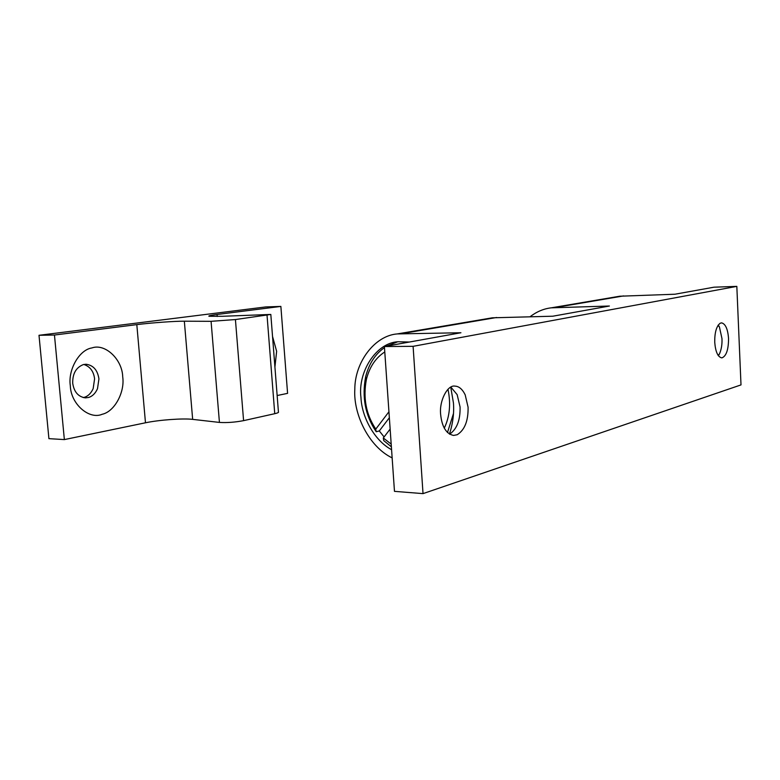 <?xml version="1.0" encoding="UTF-8"?>
<svg xmlns="http://www.w3.org/2000/svg" width="780" height="780" viewBox="0 0 780 780"><rect width="100%" height="100%" fill="white"/><g stroke="black" fill="none" stroke-linecap="round" stroke-linejoin="round"><path stroke-width="1.17" d="M391.375 446.823L383.731 440.602L383.311 437.98L391.19 444.113M389.356 417.748L379.304 430.93L384.091 436.966M379.304 430.93L376.243 431.74L375.726 430.989C365.167 415.019 361.813 396.913 365.664 376.701C368.95 363.782 375.219 354.081 384.472 347.597M386.831 346.096L397.702 341.786M444.259 428.181C449.748 416.735 450.986 403.777 447.983 389.298M384.774 351.946C375.677 357.825 369.564 366.922 366.434 379.236C362.915 397.741 365.986 414.277 375.628 428.844L376.243 431.74M383.311 437.98L390.146 429.078M388.937 411.772L375.794 429.088M83.85 364.465C90.1 366.551 93.678 371.348 94.594 378.856L93.161 388.635C90.987 393.373 88.004 396.279 84.181 397.351L83.207 397.576M88.52 397.478L85.361 397.868C78.234 396.786 74.022 391.911 72.715 383.243C72.501 373.669 76.06 367.448 83.382 364.572L86.024 364.25C93.317 365.215 97.617 370.11 98.933 378.914L97.49 388.732C95.326 393.481 92.332 396.396 88.52 397.478M102.16 414.277C89.31 419.923 70.805 404.225 70.307 385.7C67.85 369.935 79.189 349.791 91.904 347.939C105.105 343.122 122.353 359.395 122.723 376.964C124.966 391.979 114.68 411.625 102.16 414.277M274.921 367.048L276.637 351.302L272.542 336.492M222.583 316.28L270.816 314.438L235.423 319.556L211.078 321.321L184.343 321.194C174.788 321.106 150.52 322.861 136.812 324.626L54.454 335.029L39 335.293L265.863 306.92L280.868 306.423L217.054 314.486C210.814 315.286 208.124 315.88 208.991 316.27L222.583 316.28M280.868 306.423L287.586 393.364L277.144 395.528M270.835 314.642L278.421 411.85C278.957 412.396 277.729 413.01 274.745 413.692L243.584 420.644C234.946 422.282 226.902 422.877 219.434 422.419L192.66 419.367C183.076 418.168 158.993 419.913 145.48 422.789L64.36 439.589L48.916 438.652L39 335.293M64.36 439.589L54.454 335.029M219.434 422.419L211.078 321.321M391.579 449.699C374.147 440.466 361.725 416.656 360.965 397.546C357.63 372.362 375.853 342.82 398.044 341.738L409.344 342.04M453.473 413.527L447.466 432.549M457.207 434.733L453.56 435.435C446.238 433.875 441.938 426.884 440.642 414.443C439.072 400.735 447.623 384.589 454.945 386.129C458.952 386.246 462.365 389.132 465.173 394.797L468.088 407.219C468.331 420.829 464.704 430.004 457.207 434.733M450.898 387.133L457.148 394.631L460.073 406.994C460.375 420.147 456.875 429.205 449.572 434.187M450.762 387.202L453.453 403.036C454.204 413.215 452.868 423.569 449.446 434.109M714.733 342.196C715.465 351.663 717.775 356.879 721.675 357.854L722.046 357.825C726.336 356.011 728.5 349.586 728.549 338.559C727.828 329.053 725.498 323.817 721.549 322.861L720.164 323.242C716.43 326.235 714.617 332.553 714.733 342.196M718.38 355.758L719.501 353.866C721.402 349.421 722.231 344.341 721.978 338.618L719.413 326.888L718.263 325.006M551.207 307.837L619.71 296.224L674.914 294.226L714.012 287.186L736.827 286.377L413.098 346.33L384.404 346.534L460.921 332.748L397.303 333.918L492.336 317.811L552.815 316.212L609.394 306.023L551.207 307.837C543.758 308.704 536.708 311.668 530.039 316.738M397.303 333.918C374.78 335.566 354.724 362.183 354.812 389.347C353.243 413.917 368.608 446.54 392.145 457.899M736.827 286.377L741 384.901L423.023 493.623L394.475 491.351L384.404 346.534M423.023 493.623L413.098 346.33M217.22 316.485L217.054 314.486M192.66 419.367L184.343 321.194M145.48 422.789L136.812 324.626M243.584 420.644L235.423 319.556M274.745 413.692L267.043 315.354M623.61 295.912L555.301 307.525M496.577 317.499L401.749 333.625M375.726 430.989L375.628 428.844M365.664 376.701L366.434 379.236M719.501 353.866L718.117 355.387M718.009 325.387L719.413 326.888"/></g></svg>
